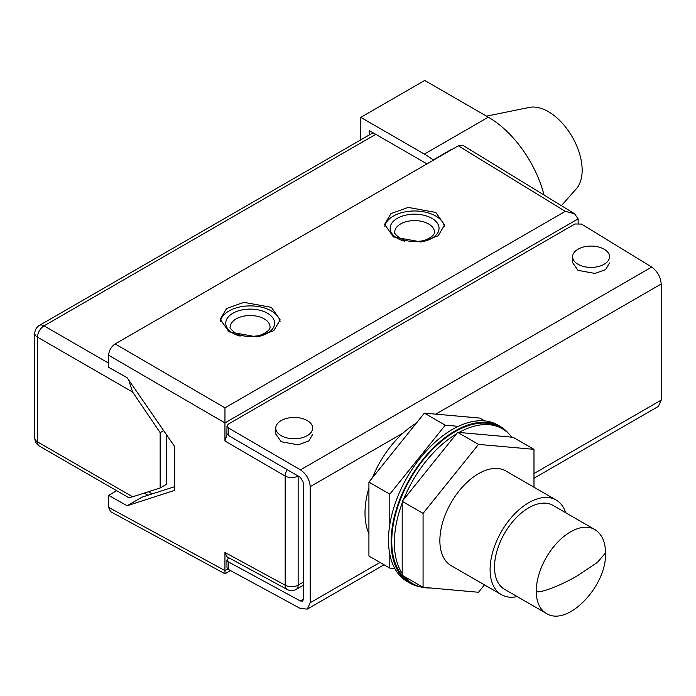 <?xml version="1.0" encoding="UTF-8"?>
<svg xmlns="http://www.w3.org/2000/svg" width="696" height="696" viewBox="0 0 696 696"><rect width="100%" height="100%" fill="white"/><g stroke="black" fill="none" stroke-linecap="round" stroke-linejoin="round"><path stroke-width="1.04" d="M578.019 264.271A18.453 10.658 0 0 0 598.125 266.577A18.453 10.658 0 0 0 609.522 256.737A18.453 10.658 0 0 0 604.111 249.203A18.453 10.658 0 0 0 584.005 246.889A18.453 10.658 0 0 0 572.617 256.737A18.453 10.658 0 0 0 578.019 264.271M281.175 435.652A18.453 10.658 0 0 0 301.281 437.958A18.453 10.658 0 0 0 312.678 428.118A18.453 10.658 0 0 0 307.275 420.584A18.453 10.658 0 0 0 287.161 418.27A18.453 10.658 0 0 0 275.773 428.118A18.453 10.658 0 0 0 281.175 435.652M609.522 263.001L605.598 269.639L595.01 273.441L578.019 270.353L572.617 262.636L572.617 256.737M312.678 434.382L308.754 441.02L298.166 444.822L281.175 441.734L275.773 434.017L275.773 428.118M228.819 557.783L226.896 560.002L228.288 561.837L300.35 600.961L302.63 601.144L303.595 599.021L303.595 482.928L300.35 477.334L228.288 435.409L226.896 433.434L227.009 425.961L228.358 424.082L574.948 223.981L581.517 224.077L651.708 267.073C657.442 271.283 660.608 276.921 661.2 284.003L435.783 414.146M403.175 432.973L310.207 486.643L310.207 602.745L307.301 609.096L300.463 608.556L228.401 569.432L227.009 567.597L226.896 560.002M533.98 473.55L661.2 400.096L661.2 284.003M227.009 425.961L228.401 427.936L300.463 469.861L651.708 267.073M310.207 486.643C309.598 479.579 306.353 473.985 300.463 469.861M661.2 400.096L658.372 406.412L533.98 478.23M444.44 226.644A29.989 17.313 0 0 0 435.792 216.056A29.989 17.313 0 0 0 404.689 211.958A29.989 17.313 0 0 0 384.792 226.357M280.036 321.569A29.989 17.313 0 0 0 271.388 310.973A29.989 17.313 0 0 0 240.285 306.875A29.989 17.313 0 0 0 220.388 321.274M435.792 212.437L408.178 207.408L390.978 213.585L384.61 224.382L393.388 236.918L421.002 241.938L438.202 235.761L444.579 224.973L435.792 212.437M271.388 307.354L243.774 302.334L226.574 308.511L220.197 319.299L228.984 331.835L256.598 336.855L273.798 330.678L280.175 319.89L271.388 307.354M174.713 486.652L142.088 497.118L127.124 505.757L108.611 495.352L108.611 507.401L224.947 570.572L224.947 552.485L285.177 585.197A9.231 5.351 118.5 0 0 287.213 589.486L226.922 556.748L224.947 552.485M578.141 223.225L578.141 218.866L224.947 422.916L108.611 355.23L108.611 367.288L127.124 377.693L174.713 446.641L174.713 490.341L127.124 505.757M108.611 355.23C109.028 350.445 111.203 346.686 115.136 343.928L224.973 407.839L565.291 211.349L458.307 145.803L115.136 343.928M458.307 145.803L462.988 145.394L574.557 213.742L565.291 211.349M287.135 469.652A9.231 5.168 120.2 0 0 285.177 476.038L224.947 440.994L224.947 422.916M224.947 440.994L227.07 434.2M224.947 570.572L227.81 569.041M230.533 570.59L224.999 573.782L110.594 511.664L108.611 507.401M116.676 490.697L108.611 495.352M224.973 570.807C225.017 574.722 225.008 574.687 224.947 570.694M578.141 218.866L574.557 213.742M224.947 422.785L224.973 407.839M486.521 116.145L529.378 107.41A47.841 27.622 60 0 1 548.335 111.647A47.841 27.622 60 0 1 578.211 149.64A47.841 27.622 60 0 1 576.349 188.764L561.385 205.677M451.078 149.979A83.503 48.207 -120 0 0 450.799 149.77L433.182 159.941A83.503 48.207 60 0 0 424.377 154.094L488.314 117.18A83.503 48.207 60 0 1 544.054 195.054M360.772 139.861L360.772 117.372L424.708 80.458L488.314 117.18M360.772 117.372L424.377 154.094M369.245 134.963L369.245 130.552L426.987 163.891M160.158 487.983L160.158 432.66L132.658 392.092L37.506 337.151L37.506 441.864L132.658 496.805L160.158 487.983L166.675 484.216L166.675 435.009M128.612 379.851L132.658 392.092M163.656 430.633L160.158 432.66M132.658 496.805L128.638 497.605L39.411 446.092A9.231 5.324 -60 0 1 37.506 441.864A9.231 5.324 180 0 1 34.8 438.097A9.231 9.231 0 0 0 39.411 446.092M565.648 512.7A54.662 31.564 120 0 0 556.095 499.989A54.662 31.564 120 0 0 528.76 502.695A54.662 31.564 120 0 0 493.046 550.867A54.662 31.564 120 0 0 501.433 594.671A54.662 31.564 120 0 0 517.215 596.594M556.095 499.989L505.862 470.983A54.662 31.564 120 0 0 478.526 473.689A54.662 31.564 120 0 0 442.813 521.861A54.662 31.564 120 0 0 451.191 565.665L501.433 594.671M536.268 591.208A48.442 27.962 120 0 1 570.52 531.883A48.442 27.962 120 0 1 594.732 529.491L552.981 505.383A48.442 27.962 120 0 0 528.76 507.784A48.442 27.962 120 0 0 497.118 550.466A48.442 27.962 120 0 0 504.539 589.277L546.299 613.385C567.605 627.34 607.043 585.736 605.511 552.928L597.394 562.42L577.689 575.583C561.063 585.545 538.286 594.149 536.268 591.208A48.442 27.962 120 0 0 546.299 613.385M533.98 487.217L533.98 449.338L513.109 437.288L511.777 437.166A89.497 51.669 120 0 0 502.399 428.771L499.789 427.257A89.497 51.669 120 0 0 455.045 431.694A89.497 51.669 120 0 0 396.572 510.56A89.497 51.669 120 0 0 410.292 582.274L412.902 583.779A89.497 51.669 120 0 0 430.319 587.963M404.446 576.558A89.497 51.669 120 0 0 412.902 583.779M502.399 428.771A89.497 51.669 120 0 0 458.977 432.451L457.646 432.338L456.324 433.982A89.497 51.669 120 0 0 403.515 499.676L402.192 501.32L402.192 503.086A89.497 51.669 120 0 0 402.192 573.495L402.192 575.261L423.072 587.311L478.526 592.27L484.468 584.875M508.55 433.469A90.419 52.2 120 0 0 500.25 426.465A90.419 52.2 120 0 0 455.045 430.937A90.419 52.2 120 0 0 395.972 510.62A90.419 52.2 120 0 0 409.831 583.074A90.419 52.2 120 0 0 420.045 586.754M500.25 426.465L497.64 424.952A90.419 52.2 120 0 0 452.435 429.432A90.419 52.2 120 0 0 393.362 509.115A90.419 52.2 120 0 0 407.221 581.569L409.831 583.074M416.286 423.194A73.811 42.613 120 0 0 372.464 477.7M368.923 487.896A73.811 42.613 120 0 0 368.923 533.693M511.777 437.166L458.977 432.451M456.324 433.982L403.515 499.676M402.192 503.086L402.192 573.495M389.803 554.26L389.803 568.101L394.832 568.554M389.803 568.101L368.923 556.052L368.923 482.111L424.377 413.128L479.831 418.079L484.712 420.897M458.325 426.344L445.257 425.178L424.377 413.128M445.257 425.178L389.803 494.16L368.923 482.111M389.803 494.16L389.803 524.584M533.98 449.338L478.526 444.387L457.646 432.338M478.526 444.387L423.072 513.37L402.192 501.32M423.072 513.37L423.072 587.311M300.35 600.961L303.595 599.091M310.207 602.745L379.999 562.446M228.401 427.936L228.288 435.409M228.288 561.837L228.401 569.432M404.55 241.164A24.447 14.12 180 0 1 397.303 238.276A24.447 14.12 180 0 1 397.303 218.318A24.447 14.12 180 0 1 431.877 218.318A24.447 14.12 180 0 1 438.149 232.081A24.447 14.12 180 0 1 420.462 241.999M434.426 232.064A19.836 11.449 0 0 0 428.614 223.964A19.836 11.449 0 0 0 407.003 221.485A19.836 11.449 0 0 0 394.754 232.064C393.64 232.394 395.258 234.387 399.608 238.049C405.403 241.208 412.45 242.208 420.732 241.051C425.36 240.955 435.165 235.805 434.426 232.064M240.146 336.09A24.447 14.12 180 0 1 232.899 333.193A24.447 14.12 180 0 1 232.899 313.235A24.447 14.12 180 0 1 267.473 313.235A24.447 14.12 180 0 1 273.737 326.998A24.447 14.12 180 0 1 256.058 336.916M270.022 326.981A19.836 11.449 0 0 0 264.21 318.881A19.836 11.449 0 0 0 242.591 316.402A19.836 11.449 0 0 0 230.35 326.981C229.228 327.311 230.846 329.304 235.205 332.966C240.999 336.125 248.046 337.125 256.328 335.977C260.957 335.872 270.761 330.722 270.022 326.981M148.439 491.741L152.154 493.89M298.14 476.047L298.14 585.145L303.595 581.995M303.595 585.11L296.226 589.364A9.231 5.324 -120 0 0 298.14 585.145A9.231 5.324 -0 0 1 285.177 585.197L285.177 476.038A9.231 5.324 180 0 0 298.088 476.02M375.77 134.319L44.031 325.85L108.611 363.138M37.506 337.151A9.231 5.324 -60 0 1 44.031 325.85A9.231 5.324 60 0 0 39.411 325.397A9.231 9.231 0 0 0 34.8 333.384A9.231 5.324 -0 0 0 37.506 337.151M307.301 609.096L384.053 564.787M144.272 493.081L147.987 495.23M287.213 589.486A9.231 9.231 0 0 0 296.226 589.364M34.8 333.384L34.8 438.097M373.073 132.762L39.411 325.397M594.732 529.491C601.805 533.893 605.398 541.714 605.511 552.928"/></g></svg>
